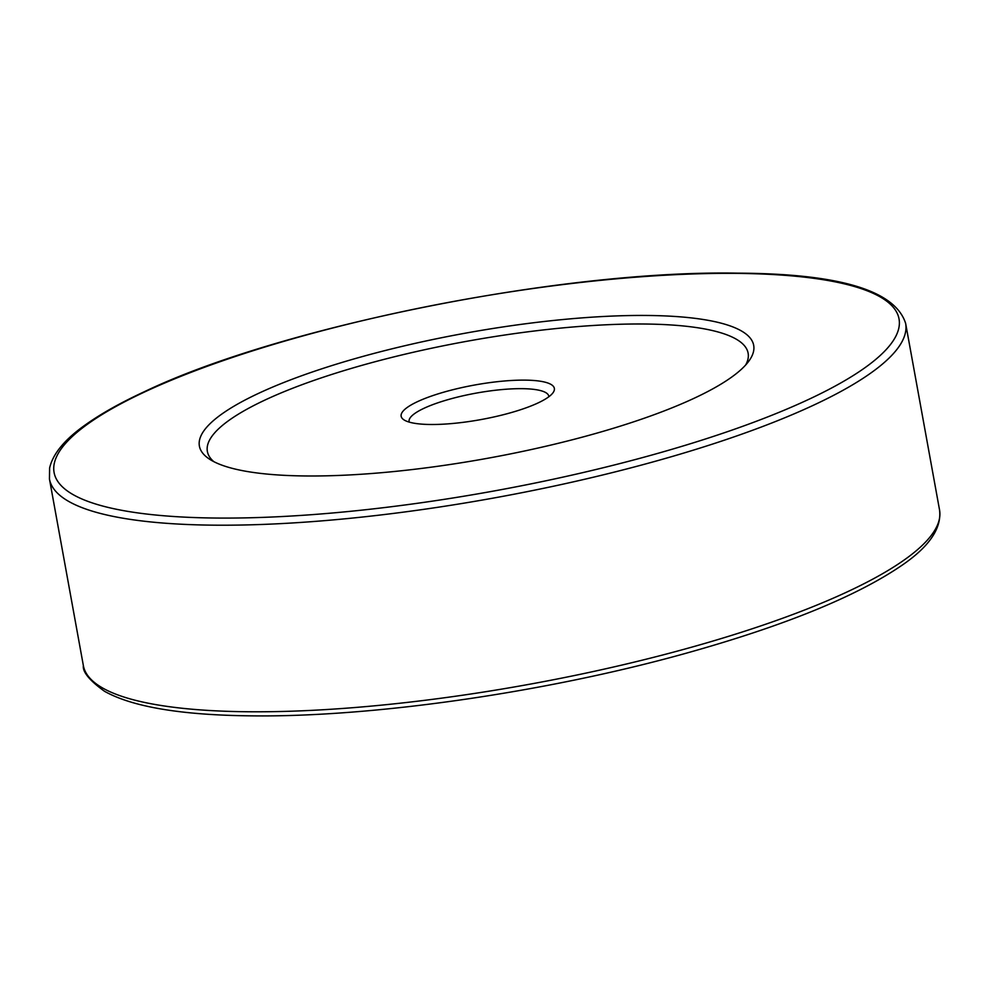 <?xml version="1.0" encoding="UTF-8"?>
<svg xmlns="http://www.w3.org/2000/svg" width="989" height="989" viewBox="0 0 989 989"><rect width="100%" height="100%" fill="white"/><g stroke="black" fill="none" stroke-linecap="round" stroke-linejoin="round"><path stroke-width="1.48" d="M548.846 396.737A70.985 16.009 -10.3 0 0 548.784 396.193A70.985 16.009 -10.3 0 0 521.92 388.665A70.985 16.009 -10.3 0 0 446.991 399.927A70.985 16.009 -10.3 0 0 409.1 421.586A70.985 16.009 -10.3 0 0 409.236 422.105M524.887 380.122A77.859 17.567 169.7 0 1 552.999 392.769A77.859 17.567 169.7 0 1 430.611 424.491A77.859 17.567 169.7 0 1 403.945 419.855A77.859 17.567 169.7 0 1 434.987 394.871A77.859 17.567 169.7 0 1 524.887 380.122M647.09 315.466A281.68 63.531 169.7 0 1 748.784 361.195A281.68 63.531 169.7 0 1 306.009 475.969A281.68 63.531 169.7 0 1 209.569 459.193A281.68 63.531 169.7 0 1 321.858 368.798A281.68 63.531 169.7 0 1 647.09 315.466M745.681 364.978A274.806 61.986 -10.3 0 0 644.123 324.009A274.806 61.986 -10.3 0 0 332.749 374.126A274.806 61.986 -10.3 0 0 213.809 461.64M214.106 525.171A435.111 98.146 169.7 0 1 49.45 479.01L49.623 468.007C52.949 453.518 65.212 438.893 86.426 424.133C101.583 413.427 120.831 402.647 144.159 391.805C280.394 326.382 563.038 269.91 737.571 273.149C839.167 273.632 895.193 290.383 905.64 323.415A435.111 98.146 169.7 0 1 673.41 456.127A435.111 98.146 169.7 0 1 214.106 525.171M736.521 273.384A429.387 96.848 -10.3 0 0 143.096 392.67A429.387 96.848 -10.3 0 0 216.579 518.051A429.387 96.848 -10.3 0 0 810.003 398.777A429.387 96.848 -10.3 0 0 736.521 273.384M83.36 665.585A435.111 98.146 -10.3 0 0 248.016 711.759A435.111 98.146 -10.3 0 0 707.32 642.702A435.111 98.146 -10.3 0 0 939.55 509.99C941.8 528.151 929.376 546.509 902.277 565.078C856.771 596.33 784.512 625.765 685.488 653.408C545.607 692.411 372.049 717.396 251.429 715.851C181.63 715.171 132.662 706.987 104.525 691.299C89.517 680.469 82.47 671.89 83.36 665.585L49.45 479.01M905.64 323.415L939.55 509.99"/></g></svg>
